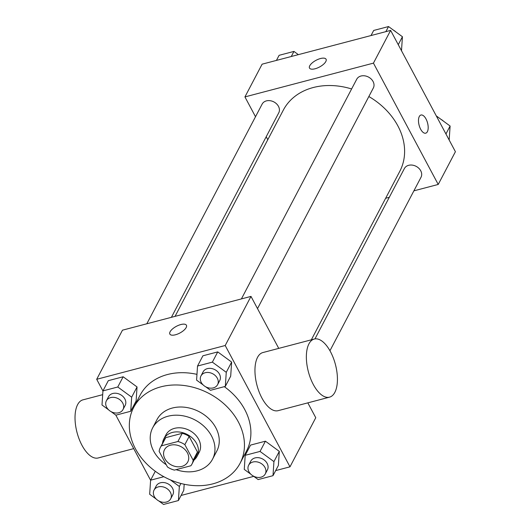 <?xml version="1.0" encoding="UTF-8"?>
<svg xmlns="http://www.w3.org/2000/svg" width="531" height="531" viewBox="0 0 531 531"><rect width="100%" height="100%" fill="white"/><g stroke="black" fill="none" stroke-linecap="round" stroke-linejoin="round"><path stroke-width="0.8" d="M164.909 458.757A13.142 10.361 27.7 0 1 164.517 449.691A13.142 10.361 27.7 0 1 180.965 446.631A13.142 10.361 27.7 0 1 187.788 461.91A13.142 10.361 27.7 0 1 176.617 466.683A13.142 10.361 27.7 0 1 164.909 458.757M174.387 470.101L190.868 465.767A17.842 14.065 27.7 0 0 191.95 464.094A17.842 14.065 27.7 0 0 193.158 460.204L184.848 444.639A17.842 14.065 27.7 0 0 177.918 441.5L161.431 445.834A17.842 14.065 27.7 0 0 160.355 447.507A17.842 14.065 27.7 0 0 159.147 451.396L167.451 466.961A17.842 14.065 27.7 0 0 174.387 470.101M177.918 441.5L182.213 433.316L165.725 437.65L161.431 445.834M160.355 447.507L164.65 439.323A17.842 14.065 27.7 0 1 165.725 437.65M182.213 433.316A17.842 14.065 27.7 0 1 189.142 436.455L184.848 444.639M191.95 464.094L196.244 455.91A17.842 14.065 27.7 0 0 197.452 452.02L189.142 436.455M194.107 459.985A18.777 14.795 -152.3 0 0 197.074 456.341A18.777 14.795 -152.3 0 0 192.687 438.374A18.777 14.795 -152.3 0 0 172.349 432.453A18.777 14.795 -152.3 0 0 163.827 438.891A18.777 14.795 -152.3 0 0 162.513 443.398M163.827 438.891L165.971 434.796A18.777 14.795 27.7 0 1 174.5 428.358A18.777 14.795 27.7 0 1 194.831 434.278A18.777 14.795 27.7 0 1 199.218 452.246L197.074 456.341M197.452 452.02L193.158 460.204M176.093 469.65A33.792 26.636 -152.3 0 0 212.519 459.229A33.792 26.636 -152.3 0 0 204.621 426.891A33.792 26.636 -152.3 0 0 168.022 416.224A33.792 26.636 -152.3 0 0 152.676 427.813A33.792 26.636 -152.3 0 0 166.283 464.764M212.519 459.229L216.814 451.045A33.792 26.636 -152.3 0 0 208.922 418.707A33.792 26.636 -152.3 0 0 172.316 408.04A33.792 26.636 -152.3 0 0 156.97 419.629L152.676 427.813M160.979 386.814A60.076 47.352 -152.3 0 0 133.699 407.41A60.076 47.352 -152.3 0 0 164.882 477.263A60.076 47.352 -152.3 0 0 240.085 463.264A60.076 47.352 -152.3 0 0 226.053 405.764A60.076 47.352 -152.3 0 0 160.979 386.814M133.699 407.41L140.144 395.137A60.076 47.352 27.7 0 1 167.424 374.534A60.076 47.352 27.7 0 1 196.968 374.362M224.308 386.661A60.076 47.352 27.7 0 1 246.53 450.985L240.085 463.264M205.65 386.76L210.482 390.298L225.323 386.395L230.693 376.167L231.635 362.082L217.737 351.9L202.895 355.803L197.525 366.032L196.583 380.116L203.167 384.942M253.327 476.048L258.159 479.586L272.994 475.683L278.37 465.455L279.306 451.37L265.414 441.188L250.572 445.091L245.203 455.319L244.26 469.404L250.844 474.229M275.669 470.592L289.986 466.829L225.204 345.508L96.695 379.293L102.934 390.982M115.811 415.103L150.612 480.27M181.084 495.456L253.745 476.353M111.065 411.625L115.891 415.162L130.732 411.26L136.102 401.031L137.044 386.946L123.152 376.764L108.311 380.667L102.941 390.896L101.998 404.98L108.583 409.806M183.779 490.319L184.184 484.239L183.779 490.319L178.409 500.547L179.352 486.469L170.305 479.838M278.742 348.382L250.99 296.398L122.475 330.182L96.695 379.293M250.99 296.398L225.204 345.508M169.86 334.085A9.385 3.77 151.9 0 1 170.106 331.775A9.385 3.77 151.9 0 1 178.608 325.284A9.385 3.77 151.9 0 1 186.414 325.237A9.385 3.77 151.9 0 1 179.916 332.99A9.385 3.77 151.9 0 1 169.854 334.085A9.385 3.77 151.9 0 1 170.106 331.775A9.385 3.77 151.9 0 1 178.608 325.291A9.385 3.77 151.9 0 1 186.421 325.244M289.986 466.829L315.766 417.718L307.827 402.856M329.532 397.155L278.125 410.669A30.041 13.998 -104.7 0 1 261.889 397.984A30.041 13.998 -104.7 0 1 262.852 352.564L314.252 339.05A30.041 13.998 -104.7 0 1 335.433 364.538A30.041 13.998 -104.7 0 1 329.532 397.155A30.041 13.998 -104.7 0 1 313.297 384.471A30.041 13.998 -104.7 0 1 314.252 339.05M102.689 394.666L82.929 399.856A30.041 13.998 75.3 0 0 77.022 432.473A30.041 13.998 75.3 0 0 98.202 457.961L133.712 448.629M175.051 316.363L283.328 110.103A65.784 51.846 27.7 0 1 351.615 88.962M368.853 96.529A65.784 51.846 27.7 0 1 399.823 171.254L311.339 339.813M241.399 298.92L356.719 79.238A9.385 7.401 27.7 0 1 368.474 77.055A9.385 7.401 27.7 0 1 373.346 87.967L257.508 308.617M146.808 323.784L262.135 104.103A9.385 7.401 27.7 0 1 273.883 101.919A9.385 7.401 27.7 0 1 278.755 112.831L171.407 317.319M314.956 338.904L404.396 168.526A9.385 7.401 27.7 0 1 416.145 166.342A9.385 7.401 27.7 0 1 421.017 177.254L329.943 350.745M413.888 190.841L438.221 184.449L373.446 63.129L244.93 96.914L255.511 116.727M266.204 136.746L267.783 139.713M385.645 198.269L389.289 197.313M438.221 184.449L455.412 151.707L390.63 30.393L373.446 63.129M390.63 30.393L262.122 64.171L244.93 96.914M309.5 68.074A9.385 3.77 151.9 0 1 309.752 65.771A9.385 3.77 151.9 0 1 318.255 59.273A9.385 3.77 151.9 0 1 326.061 59.233A9.385 3.77 151.9 0 1 319.562 66.979A9.385 3.77 151.9 0 1 309.5 68.074A9.385 3.77 151.9 0 1 309.752 65.764A9.385 3.77 151.9 0 1 318.255 59.28A9.385 3.77 151.9 0 1 326.067 59.233M420.652 129.219A9.385 4.374 -104.7 0 1 420.95 115.021A9.385 4.374 -104.7 0 1 427.568 122.986A9.385 4.374 -104.7 0 1 425.723 133.181A9.385 4.374 -104.7 0 1 420.652 129.219M420.95 115.021A9.385 4.374 -104.7 0 1 427.561 122.993A9.385 4.374 -104.7 0 1 425.723 133.181M449.166 140.018L450.109 126.02L436.29 115.897M450.109 126.02L445.934 133.965M441.035 119.375A9.385 7.401 27.7 0 1 443.524 121.194M298.356 54.647L293.948 51.414L279.107 55.317L276.432 60.408M293.948 51.414L291.273 56.512M401.496 50.73L402.432 36.732L388.533 26.55L373.691 30.453L371.016 35.544M402.432 36.732L398.263 44.677M388.533 26.55L385.858 31.648M393.358 30.088A9.385 7.401 27.7 0 1 395.847 31.906M163.847 476.705L150.612 480.19L149.669 494.268L156.26 499.094M158.742 500.912L163.568 504.45L178.409 500.547M154.05 490.1L156.2 486.004A9.385 7.401 27.7 0 1 167.949 483.814A9.385 7.401 27.7 0 1 172.821 494.733L170.677 498.821A9.385 7.401 27.7 0 1 162.698 502.233A9.385 7.401 27.7 0 1 154.329 496.571A9.385 7.401 27.7 0 1 154.05 490.1A9.385 7.401 27.7 0 1 165.805 487.909A9.385 7.401 27.7 0 1 170.677 498.821M180.925 483.475L179.352 486.469M155.291 471.276L150.612 480.19M272.994 475.683L273.936 461.605L260.037 451.423L245.203 455.319M248.641 465.236L250.785 461.14A9.385 7.401 27.7 0 1 262.54 458.95A9.385 7.401 27.7 0 1 267.412 469.869L265.261 473.957A9.385 7.401 27.7 0 1 257.283 477.369A9.385 7.401 27.7 0 1 248.92 471.707A9.385 7.401 27.7 0 1 248.641 465.236A9.385 7.401 27.7 0 1 260.389 463.045A9.385 7.401 27.7 0 1 265.261 473.957M278.37 465.455L279.306 451.37L273.936 461.605M279.306 451.37L265.414 441.188L260.037 451.423M265.414 441.188L250.572 445.091M130.732 411.26L131.675 397.175L117.776 386.999L102.941 390.896M106.379 400.805L108.523 396.717A9.385 7.401 27.7 0 1 120.271 394.526A9.385 7.401 27.7 0 1 125.15 405.445L123 409.534A9.385 7.401 27.7 0 1 115.021 412.945A9.385 7.401 27.7 0 1 106.658 407.284A9.385 7.401 27.7 0 1 106.379 400.805A9.385 7.401 27.7 0 1 118.128 398.622A9.385 7.401 27.7 0 1 123 409.534M136.102 401.031L137.044 386.946L131.675 397.175M137.044 386.946L123.152 376.764L117.776 386.999M123.152 376.764L108.311 380.667M225.323 386.395L226.259 372.311L212.367 362.135L197.525 366.032M200.964 375.941L203.114 371.853A9.385 7.401 27.7 0 1 214.863 369.662A9.385 7.401 27.7 0 1 219.734 380.581L217.584 384.67A9.385 7.401 27.7 0 1 209.612 388.081A9.385 7.401 27.7 0 1 201.242 382.42A9.385 7.401 27.7 0 1 200.964 375.941A9.385 7.401 27.7 0 1 212.712 373.758A9.385 7.401 27.7 0 1 217.584 384.67M230.693 376.167L231.635 362.082L226.259 372.311M231.635 362.082L217.737 351.9L212.367 362.135M217.737 351.9L202.895 355.803"/></g></svg>
